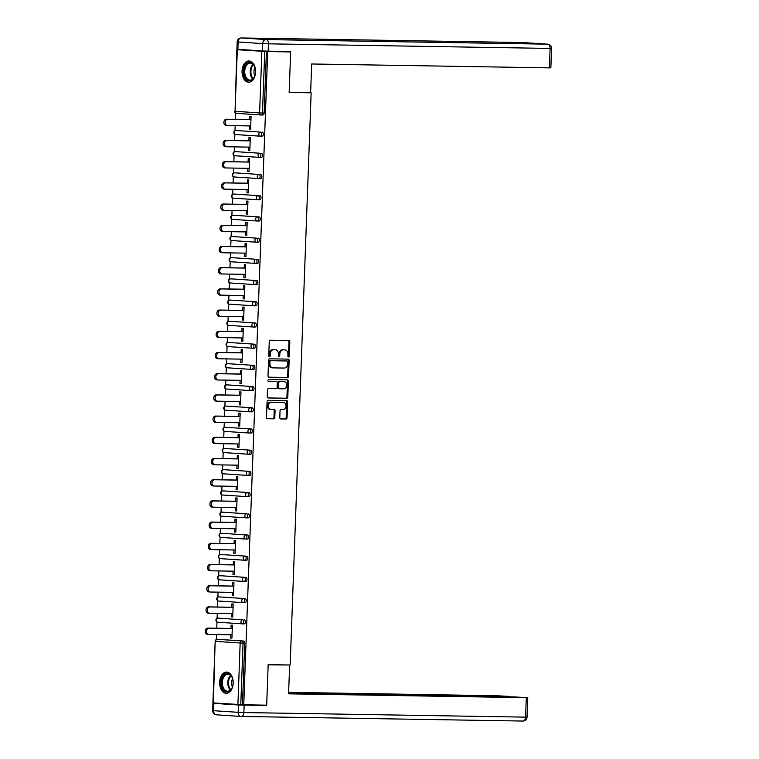 <?xml version="1.0" encoding="UTF-8"?>
<svg xmlns="http://www.w3.org/2000/svg" width="759" height="759" viewBox="0 0 759 759"><rect width="100%" height="100%" fill="white"/><g stroke="black" fill="none" stroke-linecap="round" stroke-linejoin="round"><path stroke-width="1.14" d="M288.553 356.958A0.939 0.721 93.8 0 0 289.302 356.037L289.824 341.863A1.338 1.025 93.8 0 0 288.847 340.506L270.346 340.212A1.338 1.025 93.8 0 0 269.265 341.522L268.743 355.696A0.939 0.721 93.8 0 0 270.185 355.724L270.251 353.893A4.269 3.292 93.8 0 1 273.695 349.671L275.242 349.7A4.269 3.292 93.8 0 1 275.365 349.7A4.269 3.292 93.8 0 1 278.373 354.026L278.306 355.857A0.939 0.721 93.8 0 0 279.748 355.876L279.815 354.045A4.269 3.292 93.8 0 1 283.259 349.833L284.796 349.852A4.269 3.292 93.8 0 1 284.929 349.861A4.269 3.292 93.8 0 1 287.936 354.178L287.86 356.009A0.939 0.721 93.8 0 0 288.553 356.958M288.097 356.739A0.939 0.721 93.8 0 0 288.439 355.98L288.951 341.806A1.338 1.025 93.8 0 0 288.24 340.497M268.98 356.426A0.939 0.721 93.8 0 0 269.322 355.667L269.388 353.836L270.251 353.893M278.544 356.578A0.939 0.721 93.8 0 0 278.876 355.819L278.942 353.988L279.815 354.045M233.174 683.138A10.617 6.774 -89.1 0 0 226.58 672.076A10.617 6.774 -89.1 0 0 219.645 682.237A10.617 6.774 -89.1 0 0 226.239 693.299A10.617 6.774 -89.1 0 0 233.174 683.138M255.584 72.048A10.617 6.774 -89.1 0 0 248.99 60.986A10.617 6.774 -89.1 0 0 242.055 71.147A10.617 6.774 -89.1 0 0 248.648 82.209A10.617 6.774 -89.1 0 0 255.584 72.048M279.796 417.583A1.338 1.025 93.8 0 0 280.773 418.94L285.963 419.025A1.338 1.025 93.8 0 0 287.044 417.706L287.623 401.966A1.338 1.025 93.8 0 0 286.636 400.61L268.136 400.306A1.338 1.025 93.8 0 0 267.064 401.625L266.485 417.374A1.338 1.025 93.8 0 0 267.462 418.721L273.733 418.826A1.338 1.025 93.8 0 0 274.815 417.507L275.062 410.771A1.338 1.025 93.8 0 0 274.075 409.414L270.972 409.367A3.577 2.751 93.8 0 1 270.868 409.367A3.577 2.751 93.8 0 1 268.354 405.685A3.577 2.751 93.8 0 1 271.229 402.232L283.411 402.431A3.577 2.751 93.8 0 1 283.515 402.431A3.577 2.751 93.8 0 1 286.029 406.112A3.577 2.751 93.8 0 1 283.145 409.566L281.115 409.528A1.338 1.025 93.8 0 0 280.043 410.847L279.796 417.583M282.481 51.403L290.64 51.944L289.151 92.446L311.143 92.807L290.166 665.017L268.174 664.666L266.684 705.168L243.753 704.788L267.709 51.574L264.73 51.46L262.472 113.025L264.151 113.053L266.409 51.489M290.64 51.944L267.709 51.574M287.49 377.536A1.338 1.025 93.8 0 0 288.562 376.217L289.141 360.468A1.338 1.025 93.8 0 0 288.202 359.121L269.663 358.817A1.338 1.025 93.8 0 0 268.582 360.136L268.003 375.876A1.338 1.025 93.8 0 0 268.99 377.232L286.617 377.47A1.338 1.025 93.8 0 0 287.699 376.16L288.278 360.411A1.338 1.025 93.8 0 0 287.557 359.111M267.965 397.925L285.858 398.219A1.338 1.025 93.8 0 0 286.94 396.9L287.509 381.16L288.382 381.217L287.803 396.957A1.338 1.025 93.8 0 1 286.722 398.276L268.221 397.972A1.338 1.025 93.8 0 1 268.183 397.972L268.221 397.972M275.545 381.502A1.338 1.025 93.8 0 0 275.508 381.502L276.371 381.559A1.338 1.025 93.8 0 1 277.31 382.906L277.149 387.375A1.338 1.025 93.8 0 1 276.077 388.693L268.572 388.57A1.338 1.025 93.8 0 0 267.491 389.889L267.244 396.625A1.338 1.025 93.8 0 0 268.183 397.972M276.371 381.559A1.338 1.025 93.8 0 0 276.333 381.559L268.525 381.426A0.939 0.721 93.8 0 1 268.591 379.557L287.405 379.87A1.338 1.025 93.8 0 0 287.405 379.87A1.338 1.025 93.8 0 1 288.382 381.217M311.143 92.807L308.429 92.626M243.421 49.686L237.32 49.715L264.73 51.46M243.753 704.788L212.899 702.891L215.158 641.317L213.364 702.938M216.334 639.543L216.514 634.552M216.751 628.234L216.979 621.972M217.112 618.338L217.292 613.348M217.529 607.029L217.757 600.767M217.89 597.143L218.07 592.143M218.298 585.825L218.535 579.563M218.668 575.939L218.848 570.939M219.076 564.62L219.313 558.358M219.446 554.734L219.626 549.734M219.854 543.416L220.091 537.163M220.224 533.53L220.404 528.53M220.632 522.22L220.86 515.959M221.002 512.325L221.182 507.335M221.41 501.016L221.637 494.754M221.77 491.12L221.96 486.13M222.188 479.811L222.415 473.55M222.548 469.916L222.738 464.925M222.966 458.607L223.193 452.345M223.326 448.721L223.516 443.721M223.744 437.402L223.971 431.14M224.104 427.516L224.294 422.516M224.522 416.198L224.749 409.936M224.882 406.312L225.072 401.312M225.3 394.993L225.527 388.741M225.66 385.107L225.85 380.107M226.078 373.798L226.305 367.536M226.438 363.903L226.618 358.912M226.856 352.593L227.083 346.332M227.216 342.698L227.396 337.708M227.634 331.389L227.861 325.127M227.994 321.493L228.174 316.503M228.412 310.184L228.639 303.923M228.772 300.298L228.952 295.298M229.19 288.98L229.417 282.718M229.55 279.094L229.73 274.094M229.968 267.775L230.195 261.513M230.328 257.889L230.508 252.889M230.745 246.571L230.973 240.318M231.106 236.685L231.286 231.685M231.523 225.376L231.751 219.114M231.884 215.48L232.064 210.49M232.301 204.171L232.529 197.909M232.662 194.276L232.842 189.285M233.07 182.966L233.307 176.705M233.44 173.071L233.62 168.081M233.848 161.762L234.085 155.5M234.218 151.876L234.398 146.876M234.626 140.557L234.863 134.296M234.996 130.671L235.176 125.671M235.404 119.353L235.641 113.1M249.654 119.59L249.777 116.26L251.077 116.345L250.603 129.258L249.303 129.172L250.603 129.191M249.426 125.909L249.303 129.172M218.867 639.382A2.04 1.3 90.9 0 1 218.905 639.382A2.04 1.3 90.9 0 1 218.943 639.382L243.487 641.013A2.04 1.3 90.9 0 1 244.711 643.139L243.041 643.11L240.783 704.675M242.453 704.703L244.711 643.139M264.151 113.053A2.04 1.3 90.9 0 1 262.813 115.007A2.04 1.3 90.9 0 1 262.775 115.007L261.181 114.979M244.265 619.809A2.04 1.3 90.9 0 1 245.489 621.934A2.04 1.3 90.9 0 1 244.151 623.889A2.04 1.3 90.9 0 1 244.113 623.889L242.519 623.86A2.04 1.3 90.9 0 1 242.434 623.86A2.04 1.565 93.8 0 1 242.377 623.851A2.04 2.04 0 0 0 242.482 623.86A2.04 1.3 90.9 0 0 243.81 621.906A2.04 1.3 -89.1 0 0 242.586 619.78L218.051 618.149L242.586 619.78A2.04 1.565 -86.2 0 0 240.945 621.792A2.04 1.565 93.8 0 0 242.377 623.851L217.842 622.228A2.04 1.565 93.8 0 0 217.899 622.228L242.32 623.851M220.414 596.972A2.04 1.3 90.9 0 1 220.461 596.972A2.04 1.3 90.9 0 1 220.499 596.972L245.043 598.604A2.04 1.3 90.9 0 1 246.267 600.73A2.04 1.3 90.9 0 1 244.929 602.684A2.04 1.3 90.9 0 1 244.891 602.684L243.297 602.655M221.192 575.768A2.04 1.3 90.9 0 1 221.239 575.768A2.04 1.3 90.9 0 1 221.277 575.777L245.821 577.4A2.04 1.3 90.9 0 1 247.045 579.525A2.04 1.3 90.9 0 1 245.707 581.479A2.04 1.3 90.9 0 1 245.669 581.479L244.075 581.451M221.97 554.573A2.04 1.3 90.9 0 1 222.017 554.573A2.04 1.3 90.9 0 1 222.055 554.573L246.599 556.195A2.04 1.3 90.9 0 1 247.823 558.32A2.04 1.3 90.9 0 1 246.485 560.275A2.04 1.3 90.9 0 1 246.447 560.275L244.853 560.246M222.748 533.368A2.04 1.3 90.9 0 1 222.795 533.368L247.377 534.991A2.04 1.3 90.9 0 1 248.601 537.116A2.04 1.3 90.9 0 1 247.263 539.07A2.04 1.3 90.9 0 1 247.225 539.07L245.631 539.042M220.897 533.368A2.04 1.3 90.9 0 1 221.116 533.34L222.795 533.368A2.04 1.3 90.9 0 1 222.833 533.368L247.377 534.991M248.155 513.796A2.04 1.3 90.9 0 1 249.379 515.911A2.04 1.3 90.9 0 1 248.041 517.866A2.04 1.3 90.9 0 1 248.003 517.866L246.409 517.847A2.04 1.3 90.9 0 1 246.324 517.837A2.04 1.565 93.8 0 1 246.267 517.837A2.04 2.04 0 0 0 246.371 517.847A2.04 1.3 90.9 0 0 247.7 515.892A2.04 1.3 -89.1 0 0 246.476 513.767L221.932 512.135L246.476 513.767A2.04 1.565 -86.2 0 0 244.834 515.778A2.04 1.565 93.8 0 0 246.267 517.837L221.723 516.215A2.04 1.565 93.8 0 0 221.789 516.215L246.21 517.837M224.303 490.959A2.04 1.3 90.9 0 1 224.351 490.959A2.04 1.3 90.9 0 1 224.389 490.959L248.933 492.591A2.04 1.3 90.9 0 1 250.157 494.716A2.04 1.3 90.9 0 1 248.819 496.671A2.04 1.3 90.9 0 1 248.781 496.661L247.187 496.642M225.081 469.755A2.04 1.3 90.9 0 1 225.129 469.755A2.04 1.3 90.9 0 1 225.167 469.755L249.702 471.386A2.04 1.3 90.9 0 1 250.935 473.512A2.04 1.3 90.9 0 1 249.597 475.466A2.04 1.3 90.9 0 1 249.559 475.466L247.965 475.438M225.859 448.55A2.04 1.3 90.9 0 1 225.897 448.55A2.04 1.3 90.9 0 1 225.945 448.55L250.479 450.182A2.04 1.3 90.9 0 1 251.713 452.307A2.04 1.3 90.9 0 1 250.375 454.262A2.04 1.3 90.9 0 1 250.337 454.262L248.743 454.233M224.778 427.345A2.04 1.3 90.9 0 1 225.006 427.326L226.675 427.345A2.04 1.3 90.9 0 1 226.675 427.345A2.04 1.3 90.9 0 1 226.723 427.355L251.257 428.977A2.04 1.3 90.9 0 1 252.491 431.103A2.04 1.3 90.9 0 1 251.153 433.057A2.04 1.3 90.9 0 1 251.115 433.057L249.521 433.028M227.415 406.15A2.04 1.3 90.9 0 1 227.453 406.15A2.04 1.3 90.9 0 1 227.501 406.15L252.035 407.773A2.04 1.3 90.9 0 1 253.269 409.898A2.04 1.3 90.9 0 1 251.931 411.852A2.04 1.3 90.9 0 1 251.893 411.852L250.299 411.824M228.193 384.946A2.04 1.3 90.9 0 1 228.231 384.946A2.04 1.3 90.9 0 1 228.279 384.946L252.813 386.568A2.04 1.3 90.9 0 1 254.037 388.693A2.04 1.3 90.9 0 1 252.709 390.648A2.04 1.3 90.9 0 1 252.671 390.648L251.077 390.619M228.971 363.741A2.04 1.3 90.9 0 1 229.009 363.741A2.04 1.3 90.9 0 1 229.057 363.741L253.591 365.373A2.04 1.3 90.9 0 1 254.815 367.498A2.04 1.3 90.9 0 1 253.487 369.443A2.04 1.3 90.9 0 1 253.44 369.443L251.855 369.424M229.749 342.537A2.04 1.3 90.9 0 1 229.787 342.537A2.04 1.3 90.9 0 1 229.835 342.537L254.369 344.169A2.04 1.3 90.9 0 1 255.593 346.294A2.04 1.3 90.9 0 1 254.265 348.248A2.04 1.3 90.9 0 1 254.218 348.239L252.633 348.22M228.668 321.332A2.04 1.3 90.9 0 1 228.895 321.304L230.565 321.332A2.04 1.3 90.9 0 1 230.565 321.332A2.04 1.3 90.9 0 1 230.613 321.332L255.147 322.964A2.04 1.3 90.9 0 1 256.371 325.089A2.04 1.3 90.9 0 1 255.043 327.044A2.04 1.3 90.9 0 1 254.996 327.044L253.411 327.015M231.305 300.128A2.04 1.3 90.9 0 1 231.343 300.128A2.04 1.3 90.9 0 1 231.381 300.128L255.925 301.759A2.04 1.3 90.9 0 1 257.149 303.885A2.04 1.3 90.9 0 1 255.821 305.839A2.04 1.3 90.9 0 1 255.774 305.839L254.18 305.811M232.083 278.923A2.04 1.3 90.9 0 1 232.121 278.923A2.04 1.3 90.9 0 1 232.159 278.933L256.703 280.555A2.04 1.3 90.9 0 1 257.927 282.68A2.04 1.3 90.9 0 1 256.599 284.634A2.04 1.3 90.9 0 1 256.551 284.634L254.958 284.606M232.861 257.728A2.04 1.3 90.9 0 1 232.899 257.728L257.481 259.35A2.04 1.3 90.9 0 1 258.705 261.476A2.04 1.3 90.9 0 1 257.377 263.43A2.04 1.3 90.9 0 1 257.329 263.43L255.736 263.401M231.002 257.718A2.04 1.3 90.9 0 1 231.22 257.699L232.899 257.728A2.04 1.3 90.9 0 1 232.937 257.728L257.481 259.35M258.259 238.146A2.04 1.3 90.9 0 1 259.483 240.271A2.04 1.3 90.9 0 1 258.155 242.225A2.04 1.3 90.9 0 1 258.107 242.225L256.514 242.197A2.04 1.3 90.9 0 1 256.438 242.197A2.04 1.565 93.8 0 1 256.371 242.197A2.04 2.04 0 0 0 256.476 242.197A2.04 1.3 90.9 0 0 257.813 240.242A2.04 1.3 -89.1 0 0 256.58 238.127L232.045 236.495L256.58 238.127A2.04 1.565 -86.2 0 0 254.939 240.138A2.04 1.565 93.8 0 0 256.371 242.197L231.837 240.575A2.04 1.565 93.8 0 0 231.893 240.575L256.314 242.187M232.558 215.319A2.04 1.3 90.9 0 1 232.776 215.29L234.455 215.319A2.04 1.3 90.9 0 1 234.455 215.319A2.04 1.3 90.9 0 1 234.493 215.319L259.037 216.951A2.04 1.3 90.9 0 1 260.261 219.076A2.04 1.3 90.9 0 1 258.923 221.03A2.04 1.3 90.9 0 1 258.885 221.021L257.292 221.002M235.186 194.114A2.04 1.3 90.9 0 1 235.233 194.114A2.04 1.3 90.9 0 1 235.271 194.114L259.815 195.746A2.04 1.3 90.9 0 1 261.039 197.871A2.04 1.3 90.9 0 1 259.701 199.826A2.04 1.3 90.9 0 1 259.663 199.816L258.069 199.797M235.964 172.91A2.04 1.3 90.9 0 1 236.011 172.91A2.04 1.3 90.9 0 1 236.049 172.91L260.593 174.542A2.04 1.3 90.9 0 1 261.817 176.667A2.04 1.3 90.9 0 1 260.479 178.621A2.04 1.3 90.9 0 1 260.441 178.621L258.847 178.593M236.742 151.705A2.04 1.3 90.9 0 1 236.789 151.705L261.371 153.337A2.04 1.3 90.9 0 1 262.595 155.462A2.04 1.3 90.9 0 1 261.257 157.417A2.04 1.3 90.9 0 1 261.219 157.417L259.625 157.388M234.892 151.705A2.04 1.3 90.9 0 1 235.11 151.677L236.789 151.705A2.04 1.3 90.9 0 1 236.827 151.705L261.371 153.337M262.149 132.132A2.04 1.3 90.9 0 1 263.373 134.258A2.04 1.3 90.9 0 1 262.035 136.212A2.04 1.3 90.9 0 1 261.997 136.212L260.403 136.184A2.04 1.3 90.9 0 1 260.318 136.184A2.04 1.565 93.8 0 1 260.261 136.184A2.04 2.04 0 0 0 260.365 136.184A2.04 1.3 90.9 0 0 261.694 134.229A2.04 1.3 -89.1 0 0 260.47 132.104L235.926 130.482L260.47 132.104A2.04 1.565 -86.2 0 0 258.828 134.115A2.04 1.565 93.8 0 0 260.261 136.184L235.717 134.552A2.04 1.565 93.8 0 0 235.783 134.561L260.204 136.174M248.648 147.113L248.525 150.377L249.825 150.462L250.299 137.55L248.999 137.464L248.876 140.794M247.87 168.308L247.747 171.572L249.047 171.667L249.521 158.754L248.221 158.669L248.098 161.999M247.092 189.513L246.969 192.777L248.269 192.862L248.743 179.949L247.443 179.864L247.32 183.194M246.314 210.717L246.191 213.981L247.491 214.066L247.965 201.154L246.666 201.069L246.542 204.399M245.537 231.922L245.413 235.186L246.713 235.271L247.187 222.359L245.888 222.273L245.764 225.603M244.759 253.126L244.635 256.39L245.935 256.476L246.409 243.563L245.11 243.478L244.986 246.808M243.981 274.331L243.857 277.595L245.157 277.68L245.631 264.768L244.332 264.682L244.208 268.012M243.203 295.526L243.079 298.799L244.379 298.885L244.853 285.972L243.554 285.887L243.43 289.217M242.425 316.731L242.301 319.994L243.611 320.089L244.075 307.177L242.776 307.091L242.652 310.412M241.647 337.935L241.523 341.199L242.833 341.284L243.297 328.372L241.998 328.286L241.884 331.617M240.869 359.14L240.755 362.404L242.055 362.489L242.529 349.576L241.22 349.491L241.106 352.821M240.091 380.344L239.977 383.608L241.277 383.693L241.751 370.781L240.442 370.696L240.328 374.026M239.313 401.549L239.199 404.813L240.499 404.898L240.973 391.986L239.673 391.9L239.55 395.23M238.535 422.754L238.421 426.017L239.721 426.103L240.195 413.19L238.895 413.105L238.772 416.435M237.757 443.949L237.643 447.222L238.943 447.307L239.417 434.395L238.117 434.309L237.994 437.639M236.979 465.153L236.865 468.417L238.165 468.512L238.639 455.599L237.339 455.504L237.216 458.834M236.201 486.358L236.087 489.621L237.387 489.707L237.861 476.794L236.561 476.709L236.438 480.039M235.432 507.562L235.309 510.826L236.609 510.911L237.083 497.999L235.783 497.913L235.66 501.244M234.654 528.767L234.531 532.031L235.831 532.116L236.305 519.203L235.005 519.118L234.882 522.448M233.876 549.971L233.753 553.235L235.053 553.32L235.527 540.408L234.227 540.323L234.104 543.653M233.098 571.176L232.975 574.44L234.275 574.525L234.749 561.613L233.449 561.527L233.326 564.857M232.32 592.371L232.197 595.644L233.497 595.73L233.971 582.817L232.671 582.732L232.548 586.062M231.542 613.576L231.419 616.839L232.719 616.934L233.193 604.022L231.893 603.927L231.77 607.257M230.764 634.78L230.641 638.044L231.941 638.129L232.415 625.217L231.115 625.131L230.992 628.461M248.525 150.377L249.825 150.396M247.747 171.572L249.047 171.6M246.969 192.777L248.269 192.805M246.191 213.981L247.5 214M245.413 235.186L246.722 235.205M244.635 256.39L245.944 256.409M243.857 277.595L245.166 277.614M243.079 298.799L244.389 298.818M242.301 319.994L243.611 320.023M241.523 341.199L242.833 341.227M240.755 362.404L242.055 362.423M239.977 383.608L241.277 383.627M239.199 404.813L240.499 404.832M238.421 426.017L239.721 426.036M237.643 447.222L238.943 447.241M236.865 468.417L238.165 468.445M236.087 489.621L237.387 489.65M235.309 510.826L236.609 510.845M234.531 532.031L235.831 532.05M233.753 553.235L235.053 553.254M232.975 574.44L234.275 574.459M232.197 595.644L233.497 595.663M231.419 616.839L232.719 616.868M230.641 638.044L231.95 638.072M284.179 349.814A4.269 3.292 93.8 0 0 284.056 349.804A4.269 3.292 93.8 0 0 283.932 349.795L284.796 349.852M278.942 353.988A4.269 3.292 93.8 0 1 282.386 349.776L283.932 349.795M274.625 349.662A4.269 3.292 93.8 0 0 274.502 349.643A4.269 3.292 93.8 0 0 274.369 349.643L275.242 349.7M269.388 353.836A4.269 3.292 93.8 0 1 272.832 349.614L274.369 349.643M268.724 377.185L286.617 377.47M287.652 361.92A0.939 0.721 93.8 0 0 286.959 360.971L270.726 360.705A0.939 0.721 93.8 0 0 269.967 361.626L269.9 363.561A4.269 3.292 93.8 0 0 272.908 367.878A4.269 3.292 93.8 0 0 273.031 367.887L284.132 368.068A4.269 3.292 93.8 0 0 287.576 363.846L287.652 361.92M286.987 360.971L286.124 360.914A0.939 0.721 93.8 0 0 286.096 360.914L286.959 360.971M272.775 367.868L272.158 367.83A4.269 3.292 93.8 0 1 272.035 367.821A4.269 3.292 93.8 0 1 269.028 363.504L269.103 361.569A0.939 0.721 93.8 0 1 269.853 360.648L286.096 360.914M275.508 381.502A1.338 1.025 93.8 0 0 275.47 381.492L268.307 381.379M283.857 388.817A3.577 2.751 93.8 0 0 286.741 385.363A3.577 2.751 93.8 0 0 284.227 381.682A3.577 2.751 93.8 0 0 284.122 381.682L279.824 381.616A1.338 1.025 93.8 0 0 278.752 382.925L278.591 387.394A1.338 1.025 93.8 0 0 279.568 388.75L283.857 388.817M283.468 381.635A3.577 2.751 93.8 0 0 283.363 381.625A3.577 2.751 93.8 0 0 283.249 381.625L284.122 381.682M279.492 388.741L278.705 388.693A1.338 1.025 93.8 0 1 277.718 387.337L277.889 382.868A1.338 1.025 93.8 0 1 278.961 381.549L283.249 381.625M287.509 381.16A1.338 1.025 93.8 0 0 286.788 379.861M282.756 402.384A3.577 2.751 93.8 0 0 282.652 402.374A3.577 2.751 93.8 0 0 282.547 402.374L283.411 402.431M270.754 409.357L270.1 409.31A3.577 2.751 93.8 0 1 269.995 409.31A3.577 2.751 93.8 0 1 267.491 405.629A3.577 2.751 93.8 0 1 270.365 402.175L282.547 402.374M267.206 418.674L272.87 418.769A1.338 1.025 93.8 0 0 273.942 417.45L274.189 410.714A1.338 1.025 93.8 0 0 273.468 409.405M280.517 418.892L285.099 418.968A1.338 1.025 93.8 0 0 286.171 417.649L286.75 401.909A1.338 1.025 93.8 0 0 286.029 400.6M227.292 125.539L226.182 125.463A3.131 2.41 -86.2 0 1 226.087 125.453A3.131 2.41 -86.2 0 1 223.886 122.237A3.131 2.41 -86.2 0 1 226.41 119.21L250.954 119.609M226.41 119.21L227.709 119.296A3.131 2.41 93.8 0 0 225.186 122.322A3.131 2.41 93.8 0 0 227.387 125.548A3.131 2.41 93.8 0 0 227.482 125.548L250.726 125.928M227.709 119.296L250.954 119.675M226.514 146.734L225.404 146.667A3.131 2.41 -86.2 0 1 225.309 146.658A3.131 2.41 -86.2 0 1 223.108 143.442A3.131 2.41 -86.2 0 1 225.632 140.415L250.176 140.813M225.632 140.415L226.932 140.5A3.131 2.41 93.8 0 0 224.408 143.527A3.131 2.41 93.8 0 0 226.609 146.743A3.131 2.41 93.8 0 0 226.704 146.753L249.948 147.132M226.932 140.5L250.176 140.88M225.736 167.938L224.626 167.872A3.131 2.41 -86.2 0 1 224.531 167.862A3.131 2.41 -86.2 0 1 222.33 164.646A3.131 2.41 -86.2 0 1 224.854 161.62L249.398 162.018M224.854 161.62L226.154 161.705A3.131 2.41 93.8 0 0 223.63 164.731A3.131 2.41 93.8 0 0 225.831 167.948A3.131 2.41 93.8 0 0 225.926 167.957L249.17 168.337M226.154 161.705L249.398 162.084M224.958 189.143L223.848 189.067A3.131 2.41 -86.2 0 1 223.753 189.067A3.131 2.41 -86.2 0 1 221.552 185.841A3.131 2.41 -86.2 0 1 224.076 182.815L248.62 183.223M224.076 182.815L225.376 182.9A3.131 2.41 93.8 0 0 222.852 185.936A3.131 2.41 93.8 0 0 225.053 189.152A3.131 2.41 93.8 0 0 225.148 189.152L248.392 189.532M225.376 182.9L248.62 183.28M224.18 210.347L223.07 210.271A3.131 2.41 -86.2 0 1 222.975 210.271A3.131 2.41 -86.2 0 1 220.774 207.046A3.131 2.41 -86.2 0 1 223.298 204.019L247.851 204.418M223.298 204.019L224.598 204.105A3.131 2.41 93.8 0 0 222.074 207.131A3.131 2.41 93.8 0 0 224.275 210.357A3.131 2.41 93.8 0 0 224.37 210.357L247.614 210.736M224.598 204.105L247.842 204.484M223.402 231.552L222.292 231.476A3.131 2.41 -86.2 0 1 222.197 231.476A3.131 2.41 -86.2 0 1 219.996 228.25A3.131 2.41 -86.2 0 1 222.52 225.224L247.073 225.622M222.52 225.224L223.82 225.309A3.131 2.41 93.8 0 0 221.296 228.336A3.131 2.41 93.8 0 0 223.497 231.561A3.131 2.41 93.8 0 0 223.592 231.561L246.836 231.941M223.82 225.309L247.064 225.689M254.891 67.361A9.184 5.863 90.9 0 1 254.436 76.82A9.184 5.863 90.9 0 1 244.417 75.862A9.184 5.863 90.9 0 1 246.76 63.699A9.184 5.863 90.9 0 1 254.597 66.564A9.184 5.863 90.9 0 1 254.891 67.361M254.673 66.754A8.501 5.427 -89.1 0 0 250.318 63.12A8.501 5.427 -89.1 0 0 245.328 75.558A8.501 5.427 -89.1 0 0 250.043 80.122A8.501 5.427 -89.1 0 0 254.512 76.631M254.996 67.693A6.053 3.861 -89.1 0 0 254.369 74.553A6.053 3.861 -89.1 0 0 254.863 75.71M249.758 61.071A10.541 6.727 -89.1 0 0 243.639 76.498A10.541 6.727 -89.1 0 0 249.417 82.152M232.482 678.451A9.184 5.863 90.9 0 1 232.026 687.91A9.184 5.863 90.9 0 1 222.007 686.952A9.184 5.863 90.9 0 1 224.351 674.789A9.184 5.863 90.9 0 1 232.188 677.645A9.184 5.863 90.9 0 1 232.482 678.451M232.273 677.844A8.501 5.427 -89.1 0 0 227.909 674.21A8.501 5.427 -89.1 0 0 222.918 686.648A8.501 5.427 -89.1 0 0 227.634 691.212A8.501 5.427 -89.1 0 0 232.112 687.72M232.586 678.774A6.053 3.861 -89.1 0 0 231.96 685.633A6.053 3.861 -89.1 0 0 232.453 686.791M227.349 672.161A10.541 6.727 -89.1 0 0 221.239 687.578A10.541 6.727 -89.1 0 0 227.007 693.242M310.63 92.664L311.683 63.984L549.383 67.864L550.095 48.424L268.411 43.832L268.145 51.166L290.659 51.536L289.16 92.313L310.63 92.664M237.861 49.316L262.396 50.948L262.671 43.605L238.127 41.982L237.861 49.316L236.922 49.221L237.188 41.878L238.127 41.982A4.08 3.14 93.8 0 1 241.419 37.95L265.963 39.582L547.647 44.174L523.103 42.551L241.419 37.95A4.08 2.609 -89.1 0 0 241.334 37.95A4.08 2.609 -89.1 0 0 240.897 37.997M523.349 42.561A4.08 3.14 -86.2 0 0 523.226 42.551A4.08 4.08 0 0 0 523.017 42.542A4.08 2.609 -89.1 0 1 523.103 42.551A4.08 3.14 -86.2 0 1 523.226 42.551L547.761 44.183A4.08 3.14 93.8 0 0 547.647 44.174A4.08 2.609 -89.1 0 1 550.095 48.424L551.575 48.405L550.863 67.836L549.383 67.864M268.145 51.166L262.396 50.948M238.411 704.988L213.877 703.356L213.611 710.699L238.146 712.321L238.411 704.988L266.675 705.576L268.164 664.799L286.911 664.969M289.634 665.15L288.581 693.83L527.771 697.682L514.498 696.923L357.925 694.703M288.591 693.574L357.925 694.504M508.331 696.819L509.82 696.496L508.881 696.392L496.547 695.737L288.638 692.341M346.54 694.513L346.569 693.745L342.489 693.479L288.629 692.597M346.569 693.745L352.309 693.973L352.29 694.608M508.34 696.515L352.309 693.973M266.675 705.576L258.506 705.035M213.877 703.356L218.924 703.308M342.461 694.447L342.489 693.479M222.634 252.756L221.514 252.681A3.131 2.41 -86.2 0 1 221.419 252.681A3.131 2.41 -86.2 0 1 219.218 249.455A3.131 2.41 -86.2 0 1 221.742 246.428L246.296 246.827M221.742 246.428L223.042 246.514A3.131 2.41 93.8 0 0 220.518 249.54A3.131 2.41 93.8 0 0 222.719 252.766A3.131 2.41 93.8 0 0 222.814 252.766L246.058 253.145M223.042 246.514L246.286 246.893M221.856 273.961L220.736 273.885A3.131 2.41 -86.2 0 1 220.641 273.876A3.131 2.41 -86.2 0 1 218.44 270.659A3.131 2.41 -86.2 0 1 220.964 267.633L245.518 268.031M220.964 267.633L222.264 267.718A3.131 2.41 93.8 0 0 219.749 270.745A3.131 2.41 93.8 0 0 221.941 273.961A3.131 2.41 93.8 0 0 222.036 273.971L245.28 274.35M222.264 267.718L245.508 268.098M221.078 295.156L219.958 295.09A3.131 2.41 -86.2 0 1 219.863 295.08A3.131 2.41 -86.2 0 1 217.662 291.864A3.131 2.41 -86.2 0 1 220.186 288.837L244.74 289.236M220.186 288.837L221.486 288.923A3.131 2.41 93.8 0 0 218.972 291.949A3.131 2.41 93.8 0 0 221.163 295.166A3.131 2.41 93.8 0 0 221.258 295.175L244.502 295.555M221.486 288.923L244.74 289.302M220.3 316.361L219.18 316.294A3.131 2.41 -86.2 0 1 219.085 316.285A3.131 2.41 -86.2 0 1 216.894 313.069A3.131 2.41 -86.2 0 1 219.408 310.042L243.962 310.44M219.408 310.042L220.708 310.127A3.131 2.41 93.8 0 0 218.194 313.154A3.131 2.41 93.8 0 0 220.385 316.37A3.131 2.41 93.8 0 0 220.48 316.38L243.724 316.759M220.708 310.127L243.962 310.507M219.522 337.565L218.402 337.489A3.131 2.41 -86.2 0 1 218.307 337.489A3.131 2.41 -86.2 0 1 216.116 334.264A3.131 2.41 -86.2 0 1 218.63 331.237L243.184 331.645M218.63 331.237L219.93 331.322A3.131 2.41 93.8 0 0 217.416 334.349A3.131 2.41 93.8 0 0 219.607 337.575A3.131 2.41 93.8 0 0 219.702 337.575L242.946 337.954M219.93 331.322L243.184 331.702M218.744 358.77L217.624 358.694A3.131 2.41 -86.2 0 1 217.529 358.694A3.131 2.41 -86.2 0 1 215.338 355.468A3.131 2.41 -86.2 0 1 217.852 352.442L242.406 352.84M217.852 352.442L219.152 352.527A3.131 2.41 93.8 0 0 216.638 355.554A3.131 2.41 93.8 0 0 218.829 358.779A3.131 2.41 93.8 0 0 218.924 358.779L242.168 359.159M219.152 352.527L242.406 352.907M217.966 379.974L216.846 379.898A3.131 2.41 -86.2 0 1 216.751 379.898A3.131 2.41 -86.2 0 1 214.56 376.673A3.131 2.41 -86.2 0 1 217.074 373.646L241.628 374.045M217.074 373.646L218.374 373.732A3.131 2.41 93.8 0 0 215.86 376.758A3.131 2.41 93.8 0 0 218.061 379.984A3.131 2.41 93.8 0 0 218.146 379.984L241.4 380.363M218.374 373.732L241.628 374.111M217.188 401.179L216.068 401.103A3.131 2.41 -86.2 0 1 215.973 401.103A3.131 2.41 -86.2 0 1 213.782 397.877A3.131 2.41 -86.2 0 1 216.296 394.851L240.85 395.249M216.296 394.851L217.596 394.936A3.131 2.41 93.8 0 0 215.082 397.963A3.131 2.41 93.8 0 0 217.283 401.188A3.131 2.41 93.8 0 0 217.368 401.188L240.622 401.568M217.596 394.936L240.85 395.316M216.41 422.383L215.29 422.308A3.131 2.41 -86.2 0 1 215.205 422.298A3.131 2.41 -86.2 0 1 213.004 419.082A3.131 2.41 -86.2 0 1 215.518 416.055L240.072 416.454M215.518 416.055L216.827 416.141A3.131 2.41 93.8 0 0 214.304 419.167A3.131 2.41 93.8 0 0 216.505 422.383A3.131 2.41 93.8 0 0 216.59 422.393L239.844 422.772M216.827 416.141L240.072 416.52M215.632 443.579L214.512 443.512A3.131 2.41 -86.2 0 1 214.427 443.503A3.131 2.41 -86.2 0 1 212.226 440.286A3.131 2.41 -86.2 0 1 214.74 437.26L239.294 437.658M214.74 437.26L216.049 437.345A3.131 2.41 93.8 0 0 213.526 440.372A3.131 2.41 93.8 0 0 215.727 443.588A3.131 2.41 93.8 0 0 215.812 443.598L239.066 443.977M216.049 437.345L239.294 437.725M214.854 464.783L213.734 464.717A3.131 2.41 -86.2 0 1 213.649 464.707A3.131 2.41 -86.2 0 1 211.448 461.491A3.131 2.41 -86.2 0 1 213.972 458.464L238.516 458.863M213.972 458.464L215.271 458.55A3.131 2.41 93.8 0 0 212.748 461.576A3.131 2.41 93.8 0 0 214.949 464.793A3.131 2.41 93.8 0 0 215.034 464.802L238.288 465.182M215.271 458.55L238.516 458.929M214.076 485.988L212.956 485.912A3.131 2.41 -86.2 0 1 212.871 485.912A3.131 2.41 -86.2 0 1 210.67 482.686A3.131 2.41 -86.2 0 1 213.194 479.66L237.738 480.067M213.194 479.66L214.493 479.745A3.131 2.41 93.8 0 0 211.97 482.771A3.131 2.41 93.8 0 0 214.171 485.997A3.131 2.41 93.8 0 0 214.266 485.997L237.51 486.377M214.493 479.745L237.738 480.124M213.298 507.192L212.178 507.116A3.131 2.41 -86.2 0 1 212.093 507.116A3.131 2.41 -86.2 0 1 209.892 503.891A3.131 2.41 -86.2 0 1 212.416 500.864L236.96 501.263M212.416 500.864L213.715 500.949A3.131 2.41 93.8 0 0 211.192 503.976A3.131 2.41 93.8 0 0 213.393 507.202A3.131 2.41 93.8 0 0 213.488 507.202L236.732 507.581M213.715 500.949L236.96 501.329M212.52 528.397L211.41 528.321A3.131 2.41 -86.2 0 1 211.315 528.321A3.131 2.41 -86.2 0 1 209.114 525.095A3.131 2.41 -86.2 0 1 211.638 522.069L236.182 522.467M211.638 522.069L212.937 522.154A3.131 2.41 93.8 0 0 210.414 525.181A3.131 2.41 93.8 0 0 212.615 528.406A3.131 2.41 93.8 0 0 212.71 528.406L235.954 528.786M212.937 522.154L236.182 522.534M211.742 549.601L210.632 549.525A3.131 2.41 -86.2 0 1 210.537 549.525A3.131 2.41 -86.2 0 1 208.336 546.3A3.131 2.41 -86.2 0 1 210.86 543.273L235.404 543.672M210.86 543.273L212.159 543.359A3.131 2.41 93.8 0 0 209.636 546.385A3.131 2.41 93.8 0 0 211.837 549.611A3.131 2.41 93.8 0 0 211.932 549.611L235.176 549.99M212.159 543.359L235.404 543.738M210.964 570.806L209.854 570.73A3.131 2.41 -86.2 0 1 209.759 570.721A3.131 2.41 -86.2 0 1 207.558 567.504A3.131 2.41 -86.2 0 1 210.082 564.478L234.626 564.876M210.082 564.478L211.382 564.563A3.131 2.41 93.8 0 0 208.858 567.59A3.131 2.41 93.8 0 0 211.059 570.806A3.131 2.41 93.8 0 0 211.154 570.815L234.398 571.195M211.382 564.563L234.626 564.943M210.186 592.001L209.076 591.935A3.131 2.41 -86.2 0 1 208.981 591.925A3.131 2.41 -86.2 0 1 206.78 588.709A3.131 2.41 -86.2 0 1 209.304 585.682L233.848 586.081M209.304 585.682L210.604 585.768A3.131 2.41 93.8 0 0 208.08 588.794A3.131 2.41 93.8 0 0 210.281 592.011A3.131 2.41 93.8 0 0 210.376 592.02L233.62 592.399M210.604 585.768L233.848 586.147M209.408 613.206L208.298 613.13A3.131 2.41 -86.2 0 1 208.203 613.13A3.131 2.41 -86.2 0 1 206.002 609.913A3.131 2.41 -86.2 0 1 208.526 606.877L233.079 607.285M208.526 606.877L209.826 606.972A3.131 2.41 93.8 0 0 207.302 609.999A3.131 2.41 93.8 0 0 209.503 613.215A3.131 2.41 93.8 0 0 209.598 613.225L232.842 613.604M209.826 606.972L233.07 607.352M208.63 634.41L207.52 634.334A3.131 2.41 -86.2 0 1 207.425 634.334A3.131 2.41 -86.2 0 1 205.224 631.109A3.131 2.41 -86.2 0 1 207.748 628.082L232.301 628.49M207.748 628.082L209.048 628.167A3.131 2.41 93.8 0 0 206.524 631.194A3.131 2.41 93.8 0 0 208.725 634.42A3.131 2.41 93.8 0 0 208.82 634.42L232.064 634.799M209.048 628.167L232.292 628.547M288.439 355.98L289.302 356.037M269.322 355.667L270.185 355.724M278.876 355.819L279.748 355.876M237.32 49.715L235.062 111.288L259.606 112.92L261.864 51.346M236.855 49.667L235.062 111.288A2.04 1.565 93.8 0 0 236.495 113.347A2.04 1.565 93.8 0 0 236.561 113.357L260.982 114.97M234.597 111.241A2.04 2.04 0 0 0 236.495 113.347L261.039 114.979A2.04 1.565 93.8 0 1 259.606 112.92L262.472 113.025A2.04 1.3 90.9 0 1 261.143 114.979A2.04 1.3 90.9 0 1 261.096 114.979A2.04 1.565 93.8 0 1 261.039 114.979A2.04 2.04 0 0 0 261.143 114.979L262.813 115.007M237.909 704.57L240.167 642.996L215.622 641.364A2.04 1.565 -86.2 0 1 217.273 639.353L243.487 641.013M243.041 643.11L240.167 642.996A2.04 1.565 -86.2 0 1 241.808 640.985A2.04 1.3 -89.1 0 1 243.041 643.11M234.284 132.493A2.04 1.565 -86.2 0 1 235.926 130.482A2.04 1.3 90.9 0 1 235.926 130.482A2.04 2.04 0 0 0 233.819 132.445A2.04 2.04 0 0 0 235.717 134.552A2.04 1.565 93.8 0 1 234.284 132.493M235.669 130.501A2.04 1.3 90.9 0 1 235.888 130.482L237.567 130.501M259.426 157.379L235.005 155.756A2.04 1.565 93.8 0 1 234.939 155.756L259.483 157.388A2.04 1.565 93.8 0 0 259.54 157.388A2.04 1.3 90.9 0 0 259.587 157.388A2.04 1.3 90.9 0 0 260.916 155.434A2.04 1.3 -89.1 0 0 259.692 153.309A2.04 1.565 -86.2 0 0 258.051 155.32A2.04 1.565 93.8 0 0 259.483 157.388A2.04 2.04 0 0 0 259.587 157.388L261.257 157.417M236.049 172.91L260.593 174.542M258.648 178.583L234.227 176.961A2.04 1.565 93.8 0 1 234.161 176.961L258.705 178.583A2.04 1.565 93.8 0 0 258.762 178.593A2.04 1.3 90.9 0 0 258.81 178.593A2.04 1.3 90.9 0 0 260.138 176.638A2.04 1.3 -89.1 0 0 258.914 174.513A2.04 1.565 -86.2 0 0 257.273 176.524A2.04 1.565 93.8 0 0 258.705 178.583A2.04 2.04 0 0 0 258.81 178.593L260.479 178.621M235.271 194.114L259.815 195.746M257.87 199.788L233.449 198.165A2.04 1.565 93.8 0 1 233.392 198.165L257.927 199.788A2.04 1.565 93.8 0 0 257.984 199.797A2.04 1.3 90.9 0 0 258.032 199.797A2.04 1.3 90.9 0 0 259.36 197.843A2.04 1.3 -89.1 0 0 258.136 195.718A2.04 1.565 -86.2 0 0 256.495 197.729A2.04 1.565 93.8 0 0 257.927 199.788A2.04 2.04 0 0 0 258.032 199.797L259.701 199.826M234.493 215.319L259.037 216.951M257.092 220.992L232.671 219.37A2.04 1.565 93.8 0 1 232.615 219.37L257.149 220.992A2.04 1.565 93.8 0 0 257.216 220.992A2.04 1.3 90.9 0 0 257.254 221.002A2.04 1.3 90.9 0 0 258.582 219.047A2.04 1.3 -89.1 0 0 257.358 216.922A2.04 1.565 -86.2 0 0 255.717 218.934A2.04 1.565 93.8 0 0 257.149 220.992A2.04 2.04 0 0 0 257.254 221.002L258.923 221.03M255.536 263.392L231.115 261.779A2.04 1.565 93.8 0 1 231.059 261.77L255.593 263.401A2.04 1.565 93.8 0 0 255.66 263.401A2.04 1.3 90.9 0 0 255.698 263.401A2.04 1.3 90.9 0 0 257.035 261.447A2.04 1.3 -89.1 0 0 255.802 259.322A2.04 1.565 -86.2 0 0 254.161 261.343A2.04 1.565 93.8 0 0 255.593 263.401A2.04 2.04 0 0 0 255.698 263.401L257.377 263.43M232.159 278.933L256.703 280.555M254.758 284.597L230.338 282.984A2.04 1.565 93.8 0 1 230.281 282.974L254.815 284.606A2.04 1.565 93.8 0 0 254.882 284.606A2.04 1.3 90.9 0 0 254.92 284.606A2.04 1.3 90.9 0 0 256.257 282.652A2.04 1.3 -89.1 0 0 255.024 280.526A2.04 1.565 -86.2 0 0 253.383 282.538A2.04 1.565 93.8 0 0 254.815 284.606A2.04 2.04 0 0 0 254.92 284.606L256.599 284.634M231.381 300.128L255.925 301.759M253.98 305.801L229.56 304.179A2.04 1.565 93.8 0 1 229.503 304.179L254.037 305.811A2.04 1.565 93.8 0 0 254.104 305.811A2.04 1.3 90.9 0 1 254.104 305.811A2.04 1.3 90.9 0 0 255.479 303.856A2.04 1.3 -89.1 0 0 254.246 301.731A2.04 1.565 -86.2 0 0 252.605 303.742A2.04 1.565 93.8 0 0 254.037 305.811A2.04 2.04 0 0 0 254.142 305.811L255.821 305.839M230.613 321.332L255.147 322.964M253.202 327.006L228.782 325.383A2.04 1.565 93.8 0 1 228.725 325.383L253.259 327.006A2.04 1.565 93.8 0 0 253.326 327.015A2.04 1.3 90.9 0 0 253.364 327.015A2.04 1.3 90.9 0 0 254.701 325.061A2.04 1.3 -89.1 0 0 253.478 322.936A2.04 1.565 -86.2 0 0 251.827 324.947A2.04 1.565 93.8 0 0 253.259 327.006A2.04 2.04 0 0 0 253.364 327.015L255.043 327.044M229.835 342.537L254.369 344.169M252.424 348.21L228.004 346.588A2.04 1.565 93.8 0 1 227.947 346.588L252.481 348.21A2.04 1.565 93.8 0 0 252.548 348.22A2.04 1.3 90.9 0 0 252.586 348.22A2.04 1.3 90.9 0 0 253.923 346.265A2.04 1.3 -89.1 0 0 252.7 344.14A2.04 1.565 -86.2 0 0 251.049 346.151A2.04 1.565 93.8 0 0 252.481 348.21A2.04 2.04 0 0 0 252.586 348.22L254.265 348.248M229.057 363.741L253.591 365.373M251.646 369.415L227.226 367.792A2.04 1.565 93.8 0 1 227.169 367.792L251.713 369.415A2.04 1.565 93.8 0 0 251.77 369.415A2.04 1.3 90.9 0 0 251.808 369.424A2.04 1.3 90.9 0 0 253.145 367.47A2.04 1.3 -89.1 0 0 251.922 365.345A2.04 1.565 -86.2 0 0 250.271 367.356A2.04 1.565 93.8 0 0 251.713 369.415A2.04 2.04 0 0 0 251.808 369.424L253.487 369.443M228.279 384.946L252.813 386.568M250.868 390.61L226.448 388.997A2.04 1.565 93.8 0 1 226.391 388.997L250.935 390.619A2.04 1.565 93.8 0 0 250.992 390.619A2.04 1.3 90.9 0 0 251.03 390.619A2.04 1.3 90.9 0 0 252.368 388.665A2.04 1.3 -89.1 0 0 251.144 386.549A2.04 1.565 -86.2 0 0 249.493 388.561A2.04 1.565 93.8 0 0 250.935 390.619A2.04 2.04 0 0 0 251.03 390.619L252.709 390.648M227.501 406.15L252.035 407.773M250.091 411.814L225.67 410.202A2.04 1.565 93.8 0 1 225.613 410.192L250.157 411.824A2.04 1.565 93.8 0 0 250.214 411.824A2.04 1.3 90.9 0 1 250.214 411.824A2.04 1.3 90.9 0 0 251.59 409.869A2.04 1.3 -89.1 0 0 250.366 407.744A2.04 1.565 -86.2 0 0 248.715 409.765A2.04 1.565 93.8 0 0 250.157 411.824A2.04 2.04 0 0 0 250.252 411.824L251.931 411.852M226.723 427.355L251.257 428.977M249.313 433.019L224.892 431.406A2.04 1.565 93.8 0 1 224.835 431.397L249.379 433.028A2.04 1.565 93.8 0 0 249.436 433.028A2.04 1.3 90.9 0 0 249.474 433.028A2.04 1.3 90.9 0 0 250.812 431.074A2.04 1.3 -89.1 0 0 249.588 428.949A2.04 1.565 -86.2 0 0 247.937 430.96A2.04 1.565 93.8 0 0 249.379 433.028A2.04 2.04 0 0 0 249.474 433.028L251.153 433.057M225.945 448.55L250.479 450.182M248.535 454.224L224.114 452.601A2.04 1.565 93.8 0 1 224.057 452.601L248.601 454.233A2.04 1.565 93.8 0 0 248.658 454.233A2.04 1.3 90.9 0 0 248.696 454.233A2.04 1.3 90.9 0 0 250.034 452.279A2.04 1.3 -89.1 0 0 248.81 450.153A2.04 1.565 -86.2 0 0 247.159 452.165A2.04 1.565 93.8 0 0 248.601 454.233A2.04 2.04 0 0 0 248.696 454.233L250.375 454.262M225.167 469.755L249.702 471.386M247.757 475.428L223.345 473.806A2.04 1.565 93.8 0 1 223.279 473.806L247.823 475.428A2.04 1.565 93.8 0 0 247.88 475.438A2.04 1.3 90.9 0 0 247.918 475.438A2.04 1.3 90.9 0 0 249.256 473.483A2.04 1.3 -89.1 0 0 248.032 471.358A2.04 1.565 -86.2 0 0 246.381 473.369A2.04 1.565 93.8 0 0 247.823 475.428A2.04 2.04 0 0 0 247.918 475.438L249.597 475.466M224.389 490.959L248.933 492.591M246.979 496.633L222.567 495.01A2.04 1.565 93.8 0 1 222.501 495.01L247.045 496.633A2.04 1.565 93.8 0 0 247.102 496.642A2.04 1.3 90.9 0 0 247.149 496.642A2.04 1.3 90.9 0 0 248.478 494.688A2.04 1.3 -89.1 0 0 247.254 492.563A2.04 1.565 -86.2 0 0 245.603 494.574A2.04 1.565 93.8 0 0 247.045 496.633A2.04 2.04 0 0 0 247.149 496.642L248.819 496.671M245.432 539.032L221.011 537.419A2.04 1.565 93.8 0 1 220.945 537.419L245.489 539.042A2.04 1.565 93.8 0 0 245.546 539.042A2.04 1.3 90.9 0 0 245.593 539.042A2.04 1.3 90.9 0 0 246.922 537.087A2.04 1.3 -89.1 0 0 245.698 534.962A2.04 1.565 -86.2 0 0 244.056 536.983A2.04 1.565 93.8 0 0 245.489 539.042A2.04 2.04 0 0 0 245.593 539.042L247.263 539.07M222.055 554.573L246.599 556.195M244.654 560.237L220.233 558.624A2.04 1.565 93.8 0 1 220.167 558.615L244.711 560.246A2.04 1.565 93.8 0 0 244.768 560.246A2.04 1.3 90.9 0 0 244.815 560.246A2.04 1.3 90.9 0 0 246.144 558.292A2.04 1.3 -89.1 0 0 244.92 556.167A2.04 1.565 -86.2 0 0 243.278 558.188A2.04 1.565 93.8 0 0 244.711 560.246A2.04 2.04 0 0 0 244.815 560.246L246.485 560.275M221.277 575.777L245.821 577.4M243.876 581.441L219.455 579.819A2.04 1.565 93.8 0 1 219.389 579.819L243.933 581.451A2.04 1.565 93.8 0 0 243.99 581.451A2.04 1.3 90.9 0 0 244.037 581.451A2.04 1.3 90.9 0 0 245.366 579.496A2.04 1.3 -89.1 0 0 244.142 577.371A2.04 1.565 -86.2 0 0 242.5 579.383A2.04 1.565 93.8 0 0 243.933 581.451A2.04 2.04 0 0 0 244.037 581.451L245.707 581.479M220.499 596.972L245.043 598.604M243.098 602.646L218.677 601.024A2.04 1.565 93.8 0 1 218.62 601.024L243.155 602.655A2.04 1.565 93.8 0 0 243.212 602.655A2.04 1.3 90.9 0 0 243.259 602.655A2.04 1.3 90.9 0 0 244.588 600.701A2.04 1.3 -89.1 0 0 243.364 598.576A2.04 1.565 -86.2 0 0 241.723 600.587A2.04 1.565 93.8 0 0 243.155 602.655A2.04 2.04 0 0 0 243.259 602.655L244.929 602.684M217.008 639.382A2.04 1.3 90.9 0 1 217.226 639.353L217.273 639.353A2.04 1.3 90.9 0 0 217.226 639.353A2.04 2.04 0 0 0 215.158 641.317M233.506 153.697A2.04 1.565 -86.2 0 1 235.157 151.686A2.04 1.3 90.9 0 0 235.11 151.677A2.04 2.04 0 0 0 233.041 153.65A2.04 2.04 0 0 0 234.939 155.756A2.04 1.565 93.8 0 1 233.506 153.697M232.728 174.902A2.04 1.565 -86.2 0 1 234.379 172.881A2.04 1.3 90.9 0 0 234.332 172.881A2.04 2.04 0 0 0 232.263 174.845A2.04 2.04 0 0 0 234.161 176.961A2.04 1.565 93.8 0 1 232.728 174.902M234.114 172.91A2.04 1.3 90.9 0 1 234.332 172.881L236.011 172.91M231.95 196.107A2.04 1.565 -86.2 0 1 233.601 194.086A2.04 1.3 90.9 0 0 233.554 194.086A2.04 2.04 0 0 0 231.486 196.05A2.04 2.04 0 0 0 233.392 198.165A2.04 1.565 93.8 0 1 231.95 196.107M233.336 194.114A2.04 1.3 90.9 0 1 233.554 194.086L235.233 194.114M231.172 217.302A2.04 1.565 -86.2 0 1 232.823 215.29A2.04 1.3 90.9 0 0 232.776 215.29A2.04 2.04 0 0 0 230.708 217.254A2.04 2.04 0 0 0 232.615 219.37A2.04 1.565 93.8 0 1 231.172 217.302M230.394 238.506A2.04 1.565 -86.2 0 1 232.045 236.495A2.04 1.3 90.9 0 0 231.998 236.495A2.04 2.04 0 0 0 229.93 238.459A2.04 2.04 0 0 0 231.837 240.575A2.04 1.565 93.8 0 1 230.394 238.506M231.78 236.523A2.04 1.3 90.9 0 1 231.998 236.495L233.677 236.523M229.616 259.711A2.04 1.565 -86.2 0 1 231.267 257.699A2.04 1.3 90.9 0 0 231.22 257.699A2.04 2.04 0 0 0 229.152 259.663A2.04 2.04 0 0 0 231.059 261.77A2.04 1.565 93.8 0 1 229.616 259.711M228.838 280.915A2.04 1.565 -86.2 0 1 230.489 278.904A2.04 1.3 90.9 0 0 230.442 278.904A2.04 2.04 0 0 0 228.374 280.868A2.04 2.04 0 0 0 230.281 282.974A2.04 1.565 93.8 0 1 228.838 280.915M230.224 278.923A2.04 1.3 90.9 0 1 230.442 278.904L232.121 278.923M228.061 302.12A2.04 1.565 -86.2 0 1 229.711 300.109A2.04 1.3 90.9 0 1 229.711 300.109A2.04 2.04 0 0 0 227.596 302.073A2.04 2.04 0 0 0 229.503 304.179A2.04 1.565 93.8 0 1 228.061 302.12M229.446 300.128A2.04 1.3 90.9 0 1 229.673 300.099L231.343 300.128M227.292 323.325A2.04 1.565 -86.2 0 1 228.933 321.304A2.04 1.3 90.9 0 0 228.895 321.304A2.04 2.04 0 0 0 226.818 323.268A2.04 2.04 0 0 0 228.725 325.383A2.04 1.565 93.8 0 1 227.292 323.325M226.514 344.52A2.04 1.565 -86.2 0 1 228.155 342.508A2.04 1.3 90.9 0 0 228.117 342.508A2.04 2.04 0 0 0 226.04 344.472A2.04 2.04 0 0 0 227.947 346.588A2.04 1.565 93.8 0 1 226.514 344.52M227.89 342.537A2.04 1.3 90.9 0 1 228.117 342.508L229.787 342.537M225.736 365.724A2.04 1.565 -86.2 0 1 227.377 363.713A2.04 1.3 90.9 0 0 227.339 363.713A2.04 2.04 0 0 0 225.262 365.677A2.04 2.04 0 0 0 227.169 367.792A2.04 1.565 93.8 0 1 225.736 365.724M227.112 363.741A2.04 1.3 90.9 0 1 227.339 363.713L229.009 363.741M224.958 386.929A2.04 1.565 -86.2 0 1 226.599 384.917A2.04 1.3 90.9 0 0 226.561 384.917A2.04 2.04 0 0 0 224.484 386.881A2.04 2.04 0 0 0 226.391 388.997A2.04 1.565 93.8 0 1 224.958 386.929M226.334 384.946A2.04 1.3 90.9 0 1 226.561 384.917L228.231 384.946M224.18 408.133A2.04 1.565 -86.2 0 1 225.821 406.122A2.04 1.3 90.9 0 1 225.821 406.122A2.04 2.04 0 0 0 223.706 408.086A2.04 2.04 0 0 0 225.613 410.192A2.04 1.565 93.8 0 1 224.18 408.133M225.556 406.141A2.04 1.3 90.9 0 1 225.784 406.122L227.453 406.15M223.402 429.338A2.04 1.565 -86.2 0 1 225.043 427.326A2.04 1.3 90.9 0 0 225.006 427.326A2.04 2.04 0 0 0 222.928 429.29A2.04 2.04 0 0 0 224.835 431.397A2.04 1.565 93.8 0 1 223.402 429.338M222.624 450.542A2.04 1.565 -86.2 0 1 224.266 448.531A2.04 1.3 90.9 0 0 224.228 448.522A2.04 2.04 0 0 0 222.15 450.495A2.04 2.04 0 0 0 224.057 452.601A2.04 1.565 93.8 0 1 222.624 450.542M224.009 448.55A2.04 1.3 90.9 0 1 224.228 448.522L225.897 448.55M221.846 471.747A2.04 1.565 -86.2 0 1 223.488 469.726A2.04 1.3 90.9 0 0 223.45 469.726A2.04 2.04 0 0 0 221.372 471.69A2.04 2.04 0 0 0 223.279 473.806A2.04 1.565 93.8 0 1 221.846 471.747M223.231 469.755A2.04 1.3 90.9 0 1 223.45 469.726L225.129 469.755M221.068 492.942A2.04 1.565 -86.2 0 1 222.71 490.931A2.04 1.3 90.9 0 0 222.672 490.931A2.04 2.04 0 0 0 220.603 492.895A2.04 2.04 0 0 0 222.501 495.01A2.04 1.565 93.8 0 1 221.068 492.942M222.453 490.959A2.04 1.3 90.9 0 1 222.672 490.931L224.351 490.959M220.29 514.147A2.04 1.565 -86.2 0 1 221.932 512.135A2.04 1.3 90.9 0 1 221.932 512.135A2.04 2.04 0 0 0 219.825 514.099A2.04 2.04 0 0 0 221.723 516.215A2.04 1.565 93.8 0 1 220.29 514.147M221.675 512.164A2.04 1.3 90.9 0 1 221.894 512.135L223.573 512.164M219.512 535.351A2.04 1.565 -86.2 0 1 221.154 533.34A2.04 1.3 90.9 0 0 221.116 533.34A2.04 2.04 0 0 0 219.047 535.304A2.04 2.04 0 0 0 220.945 537.419A2.04 1.565 93.8 0 1 219.512 535.351M218.734 556.556A2.04 1.565 -86.2 0 1 220.385 554.544A2.04 1.3 90.9 0 0 220.338 554.544A2.04 2.04 0 0 0 218.269 556.508A2.04 2.04 0 0 0 220.167 558.615A2.04 1.565 93.8 0 1 218.734 556.556M220.119 554.563A2.04 1.3 90.9 0 1 220.338 554.544L222.017 554.573M217.956 577.76A2.04 1.565 -86.2 0 1 219.607 575.749A2.04 1.3 90.9 0 0 219.56 575.749A2.04 2.04 0 0 0 217.491 577.713A2.04 2.04 0 0 0 219.389 579.819A2.04 1.565 93.8 0 1 217.956 577.76M219.342 575.768A2.04 1.3 90.9 0 1 219.56 575.749L221.239 575.768M217.178 598.965A2.04 1.565 -86.2 0 1 218.829 596.954A2.04 1.3 90.9 0 0 218.782 596.944A2.04 2.04 0 0 0 216.713 598.917A2.04 2.04 0 0 0 218.62 601.024A2.04 1.565 93.8 0 1 217.178 598.965M218.564 596.972A2.04 1.3 90.9 0 1 218.782 596.944L220.461 596.972M216.4 620.169A2.04 1.565 -86.2 0 1 218.051 618.149A2.04 1.3 90.9 0 0 218.004 618.149A2.04 2.04 0 0 0 215.935 620.112A2.04 2.04 0 0 0 217.842 622.228A2.04 1.565 93.8 0 1 216.4 620.169M217.786 618.177A2.04 1.3 90.9 0 1 218.004 618.149L219.683 618.177M282.386 349.776L283.259 349.833M272.832 349.614L273.695 349.671M288.951 341.806L289.824 341.863M288.278 360.411L289.141 360.468M287.699 376.16L288.562 376.217M269.853 360.648L270.726 360.705M269.103 361.569L269.967 361.626M269.028 363.504L269.9 363.561M286.94 396.9L287.803 396.957M285.858 398.219L286.722 398.276M275.47 381.492L276.333 381.559M278.961 381.549L279.824 381.616M277.889 382.868L278.752 382.925M277.718 387.337L278.591 387.394M270.365 402.175L271.229 402.232M274.189 410.714L275.062 410.771M273.942 417.45L274.815 417.507M272.87 418.769L273.733 418.826M286.75 401.909L287.623 401.966M286.171 417.649L287.044 417.706M285.099 418.968L285.963 419.025M252.785 79.012A8.501 5.427 90.9 0 1 250.783 75.644A8.501 5.427 90.9 0 1 253.022 64.316M253.44 64.743A8.226 5.247 -89.1 0 0 251.466 75.53A8.226 5.247 -89.1 0 0 253.212 78.604M230.375 690.102A8.501 5.427 90.9 0 1 228.374 686.734A8.501 5.427 90.9 0 1 230.622 675.406M231.03 675.833A8.226 5.247 -89.1 0 0 229.057 686.61A8.226 5.247 -89.1 0 0 230.802 689.684M237.188 41.878A4.08 4.08 0 0 1 241.334 37.95L523.017 42.542A4.08 2.609 -89.1 0 0 522.942 42.542M268.411 43.832A4.08 2.609 -89.1 0 0 265.963 39.582A4.08 3.14 -86.2 0 0 262.671 43.605L268.411 43.832M244.161 705.206L243.886 712.549L525.579 717.141A4.08 2.609 -89.1 0 1 522.904 721.05A4.08 2.609 -89.1 0 1 522.828 721.05L241.305 716.458M240.897 716.439L216.6 714.826A4.08 3.14 93.8 0 1 216.476 714.817A4.08 3.14 93.8 0 1 213.611 710.699L212.672 710.595A4.08 4.08 0 0 0 216.476 714.817L241.02 716.449A4.08 3.14 -86.2 0 1 238.146 712.321L243.886 712.549A4.08 2.609 -89.1 0 1 241.22 716.458A4.08 2.609 -89.1 0 1 241.134 716.449A4.08 3.14 -86.2 0 1 241.02 716.449A4.08 4.08 0 0 0 241.22 716.458L522.904 721.05A4.08 4.08 0 0 0 527.05 717.122L525.579 717.141L526.291 697.701M262.035 136.212L260.365 136.184M258.155 242.225L256.476 242.197M248.041 517.866L246.371 517.847M244.151 623.889L242.482 623.86M284.056 349.804L284.929 349.861M274.502 349.643L275.365 349.7M272.035 367.821L272.908 367.878M283.363 381.625L284.227 381.682M278.657 388.693L279.53 388.75M282.652 402.374L283.515 402.431M269.995 409.31L270.868 409.367M227.387 125.548L226.087 125.453M226.609 146.743L225.309 146.658M225.831 167.948L224.531 167.862M225.053 189.152L223.753 189.067M224.275 210.357L222.975 210.271M223.497 231.561L222.197 231.476M551.575 48.405A4.08 4.08 0 0 0 547.761 44.183M527.771 697.682L527.05 717.122M212.937 703.261L212.672 710.595M222.719 252.766L221.419 252.681M221.941 273.961L220.641 273.876M221.163 295.166L219.863 295.08M220.385 316.37L219.085 316.285M219.607 337.575L218.307 337.489M218.829 358.779L217.529 358.694M218.061 379.984L216.751 379.898M217.283 401.188L215.973 401.103M216.505 422.383L215.205 422.298M215.727 443.588L214.427 443.503M214.949 464.793L213.649 464.707M214.171 485.997L212.871 485.912M213.393 507.202L212.093 507.116M212.615 528.406L211.315 528.321M211.837 549.611L210.537 549.525M211.059 570.806L209.759 570.721M210.281 592.011L208.981 591.925M209.503 613.215L208.203 613.13M208.725 634.42L207.425 634.334"/></g></svg>
